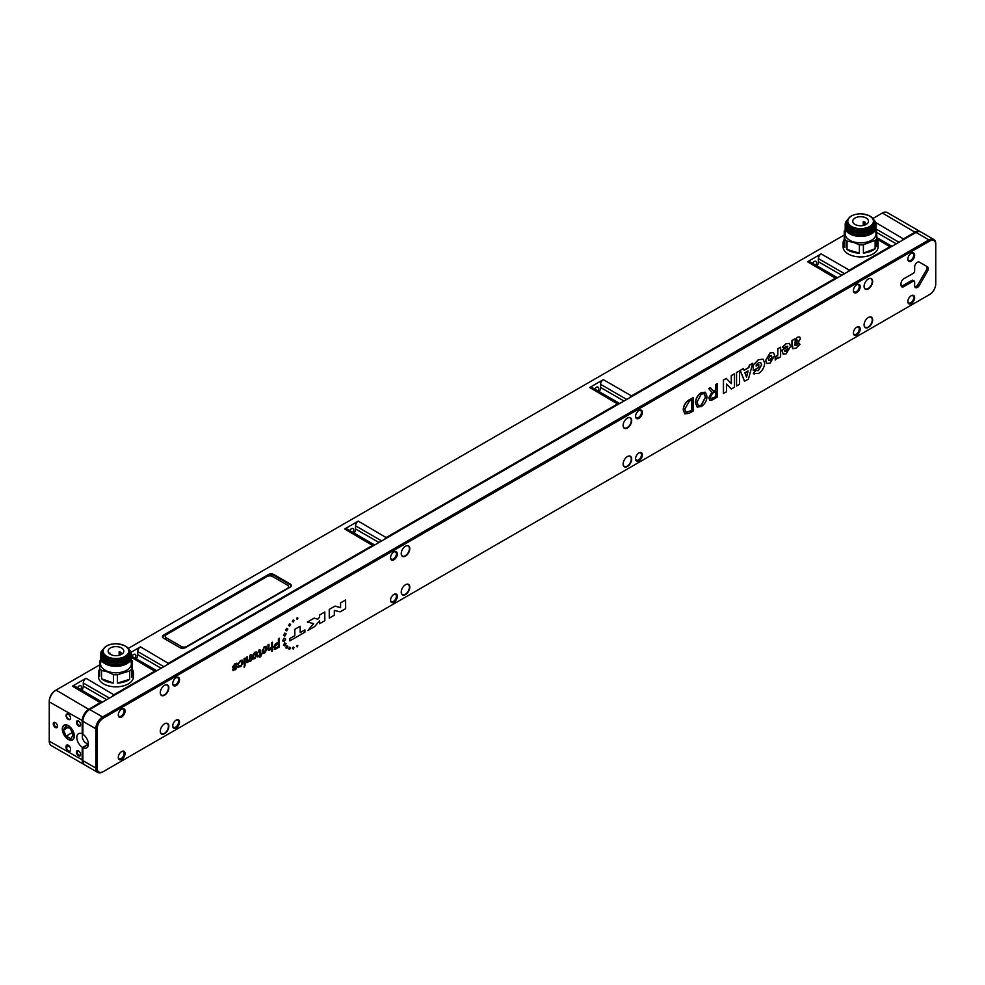 <?xml version="1.0" encoding="UTF-8"?>
<svg xmlns="http://www.w3.org/2000/svg" width="985" height="985" viewBox="0 0 985 985"><rect width="100%" height="100%" fill="white"/><g stroke="black" fill="none" stroke-linecap="round" stroke-linejoin="round"><path stroke-width="1.48" d="M237.262 666.993L233.593 666.82L235.883 664.259L236.351 665.06L237.262 664.53L235.132 663.644L232.669 667.19L236.351 667.719L232.829 669.923L235.587 669.726L237.262 666.993L236.819 666.094M237.213 666.968L233.543 666.796M237.262 664.001L236.893 663.151M237.213 663.976L235.083 663.619L232.62 666.968L232.989 667.965L232.62 667.153M234.972 667.448L236.351 667.719L234.455 669.455L232.78 669.529L233.125 670.687L232.78 669.886M234.923 667.424L236.301 667.682M233.704 669L234.455 669.455M701.295 392.793C697.675 395.231 695.767 398.617 695.595 402.951L697.245 407.064L701.295 406.522C704.928 404.096 706.836 400.698 707.008 396.364L705.346 392.252L701.16 392.719C697.54 395.145 695.632 398.531 695.459 402.877L697.171 407.014M705.285 392.202L701.16 392.719M701.295 405.241L698.402 405.598L697.023 402.126L701.295 394.074L704.189 393.717L705.568 397.189L701.295 405.241L698.328 405.561M704.127 393.68L705.432 397.115L701.16 405.167M794.796 339.025L792.075 340.588L792.863 348.764L796.065 348.087L799.968 344.356L798.995 343.1L796.545 345.415L794.796 345.181L794.796 343.962L797.481 343.543L800.423 338.754L799.697 337.005L797.481 337.264L794.796 340.01L794.661 338.938L791.94 340.502L791.94 346.634L792.79 348.727M798.995 343.1L796.409 345.341L794.661 345.107M797.481 337.264L794.661 339.936M799.635 336.969L797.345 337.178M796.336 342.214L794.796 342.411L796.336 339.923L797.715 340.281L796.336 342.214L794.661 342.337M796.336 339.923L797.715 340.281L796.2 342.14M796.2 339.85L797.579 340.194M787.372 346.178L787.865 346.917L781.93 350.34L783.21 354.144L786.202 353.787L790.61 346.314L789.416 343.42L785.944 343.765L782.459 347.065L783.728 348.407L785.759 346.425L787.865 346.917L781.794 350.254L783.137 354.095M789.354 343.371L785.944 343.765M786.079 343.839L782.459 347.065M782.595 347.139L783.728 348.407M787.311 346.141L787.729 346.831M787.889 348.899L786.202 351.399L784.491 350.869L787.889 348.899M784.946 351.633L784.491 350.869M787.754 348.825L786.067 351.325L784.355 350.783M777.916 358.392L780.625 356.829L780.625 347.176L777.781 348.665L777.781 354.822L775.158 357.149L775.281 360.091L777.916 357.124L777.916 358.392L777.781 357.37M780.625 347.176L777.781 348.665M777.916 348.752L777.781 354.822M777.916 354.908L775.811 356.865M775.946 356.939L775.158 357.149M775.293 357.223L775.281 360.091M773.336 352.568L770.048 352.95L765.677 360.645L766.933 363.465L770.184 363.022L774.666 355.45L773.397 352.605L770.048 352.962L765.542 360.559L766.872 363.428M770.184 355.77L771.957 357.013L770.184 360.288L768.953 360.461L768.386 359.069L770.184 355.77L771.39 355.61M771.329 355.573L771.821 356.939L770.048 360.202L768.891 360.412M758.856 364.585L756.16 366.149L756.16 364.942L758.376 362.788L760.654 362.542L761.664 364.832L758.376 370.619L755.901 370.434L753.451 373.401L758.376 373.561C762.218 371.148 764.323 367.651 764.68 363.096L763.079 359.217L758.241 359.759L753.143 365.226L753.279 370.557L758.856 367.343L758.721 364.512L756.16 365.989M763.018 359.168L758.241 359.759M758.376 359.833L753.143 365.226M753.279 365.3L753.279 370.557M761.664 364.832L758.241 370.532L755.766 370.36L753.316 373.327L754.153 374.078M760.592 362.505L761.528 364.758M754.091 374.041L753.316 373.327M752.762 363.268L749.511 365.152L748.92 367.553L744.094 370.335L743.367 368.538L740.117 370.409L744.5 381.244L748.391 379.151L752.762 363.268L749.376 365.066L748.785 367.467L744.057 370.2M743.503 368.612L740.117 370.409M740.252 370.495L744.635 381.318M748.132 370.914L746.519 377.28L744.882 372.798L748.132 370.914M747.947 371.025L746.421 377.033M739.563 370.889L736.411 372.552L736.546 385.985L739.563 384.248L739.563 370.889L736.411 372.552M736.546 372.625L736.546 385.985M731.313 389.013L734.404 387.228L734.404 373.869L731.399 375.605L731.399 383.67L726.265 378.412L723.372 380.075L723.372 393.434L726.524 391.784L726.524 384.088L731.313 389.013L726.524 384.15M726.401 378.486L723.372 380.075M723.507 380.161L723.507 393.52M734.404 373.869L731.264 375.519L731.264 383.534M710.468 387.684L708.831 388.632L711.933 392.35L708.954 397.94L709.828 400.267L712.574 399.824L717.302 397.103L717.302 383.744L715.873 384.569L715.873 389.949L713.509 391.328L710.468 387.684L708.695 388.546L711.798 392.276L708.818 397.866L709.766 400.23M717.302 383.744L715.738 384.482L715.738 389.875L713.411 391.217M712.758 398.445L711.035 398.679L710.382 397.115L712.758 393.027L715.873 391.23L715.873 396.647L710.973 398.642M715.738 391.316L715.738 396.573L712.623 398.371M693.317 397.583L689.315 399.898C685.609 402.237 683.627 405.611 683.356 410.006L684.957 413.897L689.315 413.257L693.317 410.954L693.317 397.583L689.18 399.812C685.474 402.151 683.491 405.524 683.221 409.932L684.895 413.86M684.784 409.181L689.315 401.178L691.889 399.688L691.889 410.499L686.114 412.444L684.784 409.181M691.753 399.775L691.753 410.413L686.053 412.395M340.145 611.845L345.661 608.656L345.612 599.976L340.551 602.894L340.551 607.671L335.048 606.071L329.224 609.432L329.273 618.124L334.334 615.206L334.334 610.429L340.145 611.845M345.661 600L340.551 602.894M340.601 602.918L340.551 607.671M340.601 607.696L335.048 606.071M335.097 606.095L329.224 609.432M329.273 609.456L329.273 618.124M307.849 630.499L314.744 626.509L319.632 620.673L319.632 623.69L324.841 620.685L324.791 611.993L319.583 614.997L319.583 617.115L317.749 619.245L314.227 618.087L307.332 622.064L313.661 623.604L307.849 630.499L313.599 623.591M319.632 623.69L319.583 620.735M324.841 612.017L319.583 614.997M319.632 615.022L319.583 617.115M319.632 617.152L317.749 619.245M317.798 619.269L314.227 618.087M314.277 618.112L307.382 622.101M304.931 629.883L300.191 632.616L300.142 626.226L294.786 629.317L294.786 635.682L289.885 638.514L289.922 640.841L304.931 632.173L304.894 629.858L300.191 632.567M289.922 640.841L289.885 638.514L294.786 635.682M300.191 626.251L294.786 629.317M294.835 629.341L294.835 635.707M297.224 619.257L296.522 618.851L297.175 619.233L296.522 618.851L297.175 617.706L296.571 618.875L297.224 619.257L297.889 618.112L297.224 617.73L297.889 618.112M297.839 618.087L297.175 617.706L297.839 618.087M297.889 645.778L297.224 645.397L296.522 646.517L297.224 646.923L297.889 645.778L297.175 645.372L296.522 646.517L297.224 646.923M296.522 646.517L297.175 646.899L296.522 646.517M297.839 645.754L297.175 645.372L297.839 645.754M275.234 649.324L279.371 646.936L279.371 638.268L278.447 638.797L278.447 642.158L275.541 643.833L273.707 647.194L275.234 649.324L274.298 649.287M275.8 648.044L278.447 646.579L278.447 643.045L274.618 647.022L275.849 648.081L278.398 646.542L278.398 643.082M279.371 638.268L278.398 638.772L278.398 642.134L275.492 643.808L273.658 647.17L275.184 649.3M293.259 649.029L292.36 648.512L293.21 648.992L292.36 648.512L293.21 647.034L292.41 648.536L293.259 649.029L294.109 647.551L293.259 647.059L294.109 647.551M294.059 647.527L293.21 647.034L294.059 647.527M289.59 649.435L288.593 648.832L289.541 649.398L288.593 648.832L289.541 647.17L288.642 648.869L289.59 649.435L290.55 647.761L289.59 647.207L290.55 647.761M290.501 647.736L289.541 647.17L290.501 647.736M272.476 642.257L271.565 642.774L271.565 646.85L269.878 649.066L268.954 649.066L268.954 644.288L268.043 644.818L268.043 649.066L269.57 650.112L271.565 648.425L271.565 651.442L272.476 650.913L272.426 642.22L271.515 642.749L271.515 646.825L270.444 648.684L268.905 649.029M271.565 651.442L271.515 648.499M268.954 649.066L269.828 649.029M268.954 644.288L267.994 644.781L267.994 649.029L269.521 650.088M268.412 650.285L269.57 650.112M286.807 648.339L285.638 647.687L286.758 648.302L285.638 647.687L286.807 645.803L285.687 647.724L286.807 648.339L287.903 646.443L286.807 645.803L287.903 646.443M287.854 646.406L286.758 645.778L287.854 646.406M264.817 652.846L266.664 649.681L266.209 646.32L264.214 646.85L262.33 653.683L264.817 652.846M264.817 651.984L265.741 648.093L264.362 647.637L262.798 649.731L262.798 652.119L264.817 651.984L265.691 650.359L265.691 648.068L264.312 647.613M262.798 652.119L264.768 651.947M265.691 648.068L264.362 647.637M266.184 646.308L264.165 646.825L262.281 653.658M262.749 652.095L263.857 652.476M284.788 645.938L283.446 645.163L284.751 645.914L283.446 645.163L284.751 642.909L283.495 645.187L284.788 645.938L286.093 643.685L284.788 642.946L286.093 643.685M286.044 643.661L284.751 642.909L286.044 643.661M284.148 641.691L282.572 640.779L284.099 641.666L282.572 640.779L284.148 638.145L282.621 640.804L284.148 641.691L285.675 639.043L284.099 638.12L285.625 639.019M255.029 658.509L257.011 654.533L256.445 651.996L254.721 652.329L252.271 656.035L252.763 659.261L255.029 658.509M253.145 657.426L253.871 658.251L254.98 657.611L256.051 655.394L256.1 654.003L254.573 653.289L253.194 657.463L253.921 658.275L255.029 657.635L256.1 655.419L256.1 654.003L254.721 653.203M253.194 657.463L253.871 658.251M256.42 651.984L254.672 652.304L252.222 656.01L252.739 659.248M256.051 653.966L254.672 653.178M284.825 636.101L283.483 635.325L284.776 636.076L283.483 635.325L284.776 633.072L283.532 635.35L284.825 636.101L286.13 633.847L284.825 633.109L286.13 633.847M286.093 633.823L284.776 633.072L286.093 633.823M286.758 630.856L285.613 630.203L286.709 630.831L285.613 630.203L286.709 628.295L285.65 630.24L286.758 630.856L287.866 628.959L286.758 628.319L287.866 628.959M287.829 628.923L286.709 628.295L287.829 628.923M261.456 653.929L260.693 654.36L260.693 650.285L259.314 649.681L257.627 653.08L258.661 651.159L259.769 651.799L259.769 654.89L257.774 656.921L259.769 655.764L259.769 657.18L260.693 656.65L261.456 654.791L261.407 653.892L260.693 654.311M259.769 657.18L259.732 655.788M260.693 650.285L259.264 649.644L257.627 653.08M260.643 650.26L259.264 649.644L260.643 650.26M258.661 651.159L259.769 651.799L259.732 654.865L257.725 656.022L257.774 656.921M258.612 651.122L259.732 651.774M289.627 626.066L288.63 625.475L289.578 626.041L288.63 625.475L289.578 623.813L288.679 625.512L289.627 626.066L290.587 624.404L289.627 623.837L290.587 624.404M290.538 624.379L289.578 623.813L290.538 624.379M293.259 622.015L292.36 621.498L293.21 621.978L292.36 621.498L293.21 620.021L292.41 621.523L293.259 622.015L294.109 620.538L293.259 620.045L294.109 620.538M294.059 620.513L293.21 620.021L294.059 620.513M250.079 660.713L250.116 661.341L251.04 660.812L250.99 654.594L250.079 655.136L248.86 661.144L247.321 660.972M251.04 654.631L250.116 655.16L250.116 657.98L248.282 661.526L247.37 660.997L247.37 656.749L246.459 657.278L246.915 662.659L250.116 660.639L250.116 661.341M247.37 660.997L248.232 661.501M247.37 656.749L246.41 657.241L246.915 662.659M244.108 658.571L244.157 664.776L245.08 664.247L245.08 658.066L244.108 658.571L244.157 664.776M245.08 658.066L244.157 658.596M244.157 667.264L245.08 665.663L244.157 667.264L244.108 666.168M245.08 665.663L244.157 666.205M239.256 665.503L239.761 666.451L239.256 665.503L238.333 666.574L240.796 666.722L242.852 662.893L242.384 660.122L240.439 660.516L238.136 664.309L240.168 661.6L241.891 661.858L241.854 664.481L239.761 666.451L239.207 665.478L238.284 666.008L238.666 667.436L238.284 666.537M242.335 660.098L240.439 660.516M240.488 660.553L238.136 663.976M241.854 661.834L241.891 664.506L239.712 666.426M88.379 743.86A5.775 3.337 60 0 1 86.434 743.306A5.775 3.337 60 0 1 86.224 743.183M82.346 736.484A5.775 3.337 60 0 1 82.346 736.238A5.775 3.337 60 0 1 82.875 734.219M83.196 734.478A5.196 3.004 -120 0 0 83.146 734.527A5.196 3.004 -120 0 0 82.346 736.706A5.196 3.004 -120 0 0 86.015 743.072A5.196 3.004 -120 0 0 88.355 743.453M856.987 225.257A7.855 4.531 180 0 1 852.751 221.231A7.855 4.531 180 0 1 860.607 216.7A7.855 4.531 180 0 1 868.462 221.231A7.855 4.531 180 0 1 856.987 225.257M865.125 224.937L865.125 222.241A7.855 4.531 0 0 0 863.242 221.674L863.242 225.503M863.833 221.81L863.833 225.368M875.948 226.735A15.403 8.89 180 0 1 876.01 227.523A15.403 8.89 180 0 1 853.515 235.415A15.403 8.89 180 0 1 845.204 227.523A15.403 8.89 180 0 1 845.265 226.735M876.01 227.523L876.01 233.962A15.403 8.89 180 0 1 853.515 241.867A15.403 8.89 180 0 1 845.204 233.962L845.204 227.523M873.584 219.938A14.443 8.336 180 0 1 870.691 229.554A14.443 8.336 180 0 1 853.958 230.995A14.443 8.336 180 0 1 847.629 219.938M873.35 219.384A15.403 8.89 180 0 1 876.01 224.383L876.01 225.947A15.403 8.89 180 0 1 853.515 233.839A15.403 8.89 180 0 1 845.204 225.947L845.204 224.383A15.403 8.89 180 0 1 847.863 219.384M876.01 224.383A15.403 8.89 180 0 1 853.515 232.275A15.403 8.89 180 0 1 845.204 224.383M874.508 229.776A14.443 8.336 180 0 1 853.958 234.923A14.443 8.336 180 0 1 846.706 229.776M876.982 239.49A17.521 10.121 180 0 1 878.128 243.086L878.128 246.804A17.521 10.121 180 0 1 852.542 255.792A17.521 10.121 180 0 1 843.086 246.804L843.086 243.086A17.521 10.121 180 0 1 844.231 239.49L844.231 231.155A17.521 10.121 180 0 1 845.204 229.936M876.01 229.936A17.521 10.121 180 0 1 876.342 230.318L876.982 238.345A17.521 10.121 180 0 1 875.136 240.402L863.402 244.736A17.521 10.121 180 0 1 859.388 244.846L853.207 242.273L847.026 241.14A17.521 10.121 180 0 1 844.859 239.195L844.231 231.155M878.128 243.086A17.521 10.121 180 0 1 876.982 246.681L876.982 238.345M875.136 248.737A17.521 10.121 180 0 1 863.402 253.071L875.136 248.737L875.136 240.402M863.402 253.071L863.402 244.736M859.388 253.17A17.521 10.121 180 0 1 847.026 249.476L859.388 253.17L859.388 244.846M847.026 249.476L847.026 241.14M844.231 239.49L844.859 247.518L844.859 239.195M844.859 247.518A17.521 10.121 180 0 1 843.086 243.086M111.822 655.013A7.855 4.531 180 0 1 108.104 651.159A7.855 4.531 180 0 1 115.959 646.616A7.855 4.531 180 0 1 123.814 651.159A7.855 4.531 180 0 1 119.776 655.111A7.855 4.531 180 0 1 111.822 655.013M120.958 654.656L120.958 652.365A7.855 4.531 0 0 0 119.148 651.725L119.148 655.296M109.249 653.511A7.855 4.531 0 0 1 109.901 652.981L109.901 654.04M119.825 651.922L119.825 655.099M131.3 656.65A15.403 8.89 180 0 1 131.362 657.438A15.403 8.89 180 0 1 123.445 665.207A15.403 8.89 180 0 1 107.845 664.998A15.403 8.89 180 0 1 100.556 657.438A15.403 8.89 180 0 1 100.618 656.65M131.362 657.438L131.362 663.89A15.403 8.89 180 0 1 123.445 671.659A15.403 8.89 180 0 1 107.845 671.45A15.403 8.89 180 0 1 100.556 663.89L100.556 657.438M128.936 649.866A14.443 8.336 180 0 1 125.637 659.691A14.443 8.336 180 0 1 108.35 660.603A14.443 8.336 180 0 1 102.969 649.866M128.69 649.3A15.403 8.89 180 0 1 131.362 654.299L131.362 655.875A15.403 8.89 180 0 1 123.445 663.631A15.403 8.89 180 0 1 107.845 663.422A15.403 8.89 180 0 1 100.556 655.875L100.556 654.299A15.403 8.89 180 0 1 103.216 649.3M131.362 654.299A15.403 8.89 180 0 1 123.445 662.068A15.403 8.89 180 0 1 107.845 661.858A15.403 8.89 180 0 1 100.556 654.299M129.86 659.704A14.443 8.336 180 0 1 108.35 664.53A14.443 8.336 180 0 1 102.058 659.704M131.362 659.851A17.521 10.121 180 0 1 132.236 660.935L132.236 669.271A17.521 10.121 180 0 1 133.48 673.001L133.48 676.732A17.521 10.121 180 0 1 124.479 685.56A17.521 10.121 180 0 1 106.725 685.326A17.521 10.121 180 0 1 98.438 676.732L98.438 673.001A17.521 10.121 180 0 1 99.67 669.271M132.236 660.935L131.805 668.975A17.521 10.121 180 0 1 129.7 670.945L117.424 674.75A17.521 10.121 180 0 1 113.41 674.676L107.488 671.844L101.566 670.44A17.521 10.121 180 0 1 99.67 668.409L100.101 660.369A17.521 10.121 180 0 1 100.556 659.851M132.236 669.271L131.805 677.311L131.805 668.975M129.7 679.281A17.521 10.121 180 0 1 117.424 683.085L129.7 679.281L129.7 670.945M117.424 683.085L117.424 674.75M113.41 683.011A17.521 10.121 180 0 1 101.566 678.776L113.41 683.011L113.41 674.676M101.566 678.776L101.566 670.44M98.438 673.001A17.521 10.121 180 0 0 99.67 676.732L99.67 668.409M133.48 673.001A17.521 10.121 180 0 1 131.805 677.311M287.485 585.164L272.513 576.52A3.854 2.229 0 0 0 267.058 576.52L166.33 634.685A3.854 2.229 0 0 0 165.197 636.248A3.854 2.229 0 0 0 166.33 637.824L181.302 646.468A3.854 2.229 0 0 0 186.744 646.468L287.485 588.304A3.854 2.229 0 0 0 288.605 586.74A3.854 2.229 0 0 0 287.485 585.164M166.33 637.824L181.302 646.468M166.33 638.218A3.854 2.229 180 0 1 165.197 636.642A3.854 2.229 180 0 1 165.209 636.445M288.593 586.937A3.854 2.229 180 0 1 288.605 587.134A3.854 2.229 180 0 1 287.485 588.698L287.485 588.304M186.744 646.468L186.744 646.862A3.854 2.229 180 0 1 181.302 646.862M62.511 729.479A8.212 4.74 -120 0 0 68.31 739.23A8.212 4.74 -120 0 0 74.109 735.881A8.212 4.74 -120 0 0 68.31 725.834A8.212 4.74 -120 0 0 62.498 729.183A8.212 4.74 -120 0 0 62.511 729.479M68.396 739.292A8.471 4.888 -120 0 0 68.494 739.341L68.494 739.341A8.471 4.888 -120 0 0 72.631 739.809M64.173 725.145A8.471 4.888 -120 0 0 62.498 728.962A8.471 4.888 -120 0 0 62.511 729.072M73.099 735.044L70.514 728.888L65.724 726.376L63.52 730.008L66.093 736.164L70.883 738.688L73.099 735.044M72.114 732.692L66.093 736.164M67.866 727.496L63.52 730.008M97.17 728.765L95.804 728.765L82.875 721.291L82.875 734.268A8.188 4.728 60 0 1 87.997 741.483A8.188 4.728 60 0 1 86.692 747.874A8.188 4.728 60 0 1 82.875 747.615L82.875 760.592L95.804 768.054L95.804 728.765A9.628 5.553 -60 0 1 102.612 716.969L928.941 239.897A9.628 5.553 -60 0 1 933.755 239.417A9.628 5.553 -60 0 1 935.75 243.824L935.75 244.612A8.668 4.999 120 0 0 929.618 241.066L103.29 718.151A8.668 4.999 120 0 0 97.17 728.765L97.17 768.054A8.668 4.999 120 0 0 103.29 771.6L928.941 294.909A9.628 5.553 -60 0 0 928.953 294.909M82.875 721.291A9.628 5.553 -60 0 1 89.684 709.508L102.612 716.969L103.29 718.151M929.618 241.066L928.941 239.897L916.013 232.423L89.684 709.508M916.013 232.423A9.628 5.553 -60 0 1 920.827 231.955L933.755 239.417M102.612 771.981L103.29 771.6L102.612 771.981A9.628 5.553 -60 0 1 97.798 772.462L84.87 765A9.628 5.553 -60 0 1 82.875 760.592M82.875 747.615L88.379 744.438M914.893 287.029A3.854 2.229 120 0 0 917.934 284.628L926.109 270.481A3.854 2.229 120 0 0 926.109 266.036L919.3 262.096A3.854 2.229 120 0 0 916.333 263.13A3.854 2.229 120 0 0 914.646 267.009L914.646 270.937A1.921 1.108 -60 0 1 913.292 273.301L903.762 278.792A3.854 2.229 120 0 0 901.041 283.508L901.041 285.084A3.854 2.229 120 0 0 901.829 286.844A3.854 2.229 120 0 0 903.762 286.66L913.292 281.156A1.921 1.108 -60 0 1 914.252 281.057A1.921 1.108 -60 0 1 914.646 281.944L914.646 285.872A3.854 2.229 120 0 0 915.447 287.632A3.854 2.229 120 0 0 919.3 285.416L927.464 271.269A3.854 2.229 120 0 0 927.464 266.812L919.3 262.096M97.798 772.462A9.628 5.553 -60 0 1 95.804 768.054L97.17 768.054M118.274 714.716A4.137 2.389 120 0 0 119.123 716.354A4.137 2.389 120 0 0 123.26 713.965A4.137 2.389 120 0 0 123.26 709.175A4.137 2.389 120 0 0 121.426 709.262M172.732 683.27A4.137 2.389 120 0 0 173.582 684.907A4.137 2.389 120 0 0 177.719 682.519A4.137 2.389 120 0 0 177.719 677.742A4.137 2.389 120 0 0 175.884 677.828M390.54 557.522A4.137 2.389 120 0 0 391.39 559.16A4.137 2.389 120 0 0 395.527 556.771A4.137 2.389 120 0 0 395.527 551.994A4.137 2.389 120 0 0 393.692 552.068M635.584 416.052A4.137 2.389 120 0 0 636.433 417.689A4.137 2.389 120 0 0 640.57 415.301A4.137 2.389 120 0 0 640.57 410.511A4.137 2.389 120 0 0 638.736 410.597M853.404 290.292A4.137 2.389 120 0 0 854.241 291.929A4.137 2.389 120 0 0 858.391 289.541A4.137 2.389 120 0 0 858.391 284.763A4.137 2.389 120 0 0 856.544 284.85M907.85 258.858A4.137 2.389 120 0 0 908.699 260.496A4.137 2.389 120 0 0 912.836 258.107A4.137 2.389 120 0 0 912.836 253.33A4.137 2.389 120 0 0 911.002 253.404M928.941 294.909L929.618 294.515A8.668 4.999 120 0 0 935.75 283.902L935.75 244.612M118.274 757.157A4.137 2.389 120 0 0 119.123 758.795A4.137 2.389 120 0 0 123.26 756.406A4.137 2.389 120 0 0 123.26 751.617A4.137 2.389 120 0 0 121.426 751.703M172.732 725.723A4.137 2.389 120 0 0 173.582 727.349A4.137 2.389 120 0 0 177.719 724.96A4.137 2.389 120 0 0 177.719 720.183A4.137 2.389 120 0 0 175.884 720.269M390.54 599.963A4.137 2.389 120 0 0 391.39 601.601A4.137 2.389 120 0 0 395.527 599.212A4.137 2.389 120 0 0 395.527 594.435A4.137 2.389 120 0 0 393.692 594.509M635.584 458.493A4.137 2.389 120 0 0 636.433 460.13A4.137 2.389 120 0 0 640.57 457.742A4.137 2.389 120 0 0 640.57 452.952A4.137 2.389 120 0 0 638.736 453.038M853.404 332.733A4.137 2.389 120 0 0 854.241 334.371A4.137 2.389 120 0 0 858.391 331.982A4.137 2.389 120 0 0 858.391 327.205A4.137 2.389 120 0 0 856.544 327.291M907.85 301.299A4.137 2.389 120 0 0 908.699 302.937A4.137 2.389 120 0 0 912.836 300.548A4.137 2.389 120 0 0 912.836 295.771A4.137 2.389 120 0 0 911.002 295.845M118.274 714.999A4.814 2.783 120 0 0 121.672 716.969A4.814 2.783 120 0 0 125.07 711.071A4.814 2.783 120 0 0 121.672 709.114A4.814 2.783 120 0 0 118.274 714.999M172.72 683.565A4.814 2.783 120 0 0 176.13 685.535A4.814 2.783 120 0 0 179.529 679.638A4.814 2.783 120 0 0 176.13 677.668A4.814 2.783 120 0 0 172.72 683.565M390.54 557.818A4.814 2.783 120 0 0 393.938 559.775A4.814 2.783 120 0 0 397.337 553.878A4.814 2.783 120 0 0 393.938 551.92A4.814 2.783 120 0 0 390.54 557.818M635.571 416.335A4.814 2.783 120 0 0 638.982 418.305A4.814 2.783 120 0 0 642.38 412.407A4.814 2.783 120 0 0 638.982 410.45A4.814 2.783 120 0 0 635.571 416.335M853.392 290.587A4.814 2.783 120 0 0 856.79 292.557A4.814 2.783 120 0 0 860.2 286.66A4.814 2.783 120 0 0 856.79 284.69A4.814 2.783 120 0 0 853.392 290.587M907.838 259.153A4.814 2.783 120 0 0 911.248 261.111A4.814 2.783 120 0 0 914.646 255.213A4.814 2.783 120 0 0 911.248 253.256A4.814 2.783 120 0 0 907.838 259.153M168.841 726.29A6.07 3.497 -60 0 1 164.557 733.714A6.07 3.497 -60 0 1 160.272 731.239A6.07 3.497 -60 0 1 164.557 723.803A6.07 3.497 -60 0 1 168.841 726.29M168.841 687.776A6.07 3.497 -60 0 1 164.557 695.201A6.07 3.497 -60 0 1 160.272 692.726A6.07 3.497 -60 0 1 164.557 685.289A6.07 3.497 -60 0 1 168.841 687.776M409.797 587.171A6.07 3.497 -60 0 1 405.512 594.595A6.07 3.497 -60 0 1 401.227 592.12A6.07 3.497 -60 0 1 405.512 584.696A6.07 3.497 -60 0 1 409.797 587.171M409.797 548.657A6.07 3.497 -60 0 1 405.512 556.082A6.07 3.497 -60 0 1 401.227 553.607A6.07 3.497 -60 0 1 405.512 546.183A6.07 3.497 -60 0 1 409.797 548.657M631.693 459.059A6.07 3.497 -60 0 1 627.408 466.484A6.07 3.497 -60 0 1 623.123 464.009A6.07 3.497 -60 0 1 627.408 456.584A6.07 3.497 -60 0 1 631.693 459.059M631.693 420.546A6.07 3.497 -60 0 1 627.408 427.97A6.07 3.497 -60 0 1 623.123 425.495A6.07 3.497 -60 0 1 627.408 418.071A6.07 3.497 -60 0 1 631.693 420.546M872.648 281.427A6.07 3.497 -60 0 1 868.364 288.864A6.07 3.497 -60 0 1 864.079 286.376A6.07 3.497 -60 0 1 868.364 278.952A6.07 3.497 -60 0 1 872.648 281.427M872.648 319.94A6.07 3.497 -60 0 1 868.364 327.365A6.07 3.497 -60 0 1 864.079 324.89A6.07 3.497 -60 0 1 868.364 317.465A6.07 3.497 -60 0 1 872.648 319.94M907.838 301.595A4.814 2.783 120 0 0 911.248 303.552A4.814 2.783 120 0 0 914.646 297.667A4.814 2.783 120 0 0 911.248 295.697A4.814 2.783 120 0 0 907.838 301.595M853.392 333.029A4.814 2.783 120 0 0 856.79 334.998A4.814 2.783 120 0 0 860.2 329.101A4.814 2.783 120 0 0 856.79 327.131A4.814 2.783 120 0 0 853.392 333.029M635.571 458.788A4.814 2.783 120 0 0 638.982 460.746A4.814 2.783 120 0 0 642.38 454.848A4.814 2.783 120 0 0 638.982 452.891A4.814 2.783 120 0 0 635.571 458.788M390.54 600.259A4.814 2.783 120 0 0 393.938 602.217A4.814 2.783 120 0 0 397.337 596.331A4.814 2.783 120 0 0 393.938 594.361A4.814 2.783 120 0 0 390.54 600.259M172.72 726.007A4.814 2.783 120 0 0 176.13 727.977A4.814 2.783 120 0 0 179.529 722.079A4.814 2.783 120 0 0 176.13 720.109A4.814 2.783 120 0 0 172.72 726.007M118.274 757.453A4.814 2.783 120 0 0 121.672 759.41A4.814 2.783 120 0 0 125.07 753.513A4.814 2.783 120 0 0 121.672 751.555A4.814 2.783 120 0 0 118.274 757.453M160.272 731.116A5.775 3.337 120 0 0 161.466 733.64A5.775 3.337 120 0 0 165.911 732.101A5.775 3.337 120 0 0 168.435 726.29A5.775 3.337 120 0 0 167.241 723.643A5.775 3.337 120 0 0 164.446 723.864M160.272 692.603A5.775 3.337 120 0 0 161.466 695.127A5.775 3.337 120 0 0 165.911 693.588A5.775 3.337 120 0 0 168.435 687.776A5.775 3.337 120 0 0 167.241 685.129A5.775 3.337 120 0 0 164.446 685.351M401.227 591.997A5.775 3.337 120 0 0 402.422 594.534A5.775 3.337 120 0 0 406.867 592.982A5.775 3.337 120 0 0 409.391 587.171A5.775 3.337 120 0 0 408.196 584.524A5.775 3.337 120 0 0 405.401 584.758M401.227 553.484A5.775 3.337 120 0 0 402.422 556.02A5.775 3.337 120 0 0 406.867 554.469A5.775 3.337 120 0 0 409.391 548.657A5.775 3.337 120 0 0 408.196 546.01A5.775 3.337 120 0 0 405.401 546.244M623.123 463.886A5.775 3.337 120 0 0 624.318 466.422A5.775 3.337 120 0 0 628.762 464.871A5.775 3.337 120 0 0 631.287 459.059A5.775 3.337 120 0 0 630.092 456.412A5.775 3.337 120 0 0 627.31 456.646M623.123 425.372A5.775 3.337 120 0 0 624.318 427.909A5.775 3.337 120 0 0 628.762 426.357A5.775 3.337 120 0 0 631.287 420.546A5.775 3.337 120 0 0 630.092 417.899A5.775 3.337 120 0 0 627.31 418.132M864.079 286.266A5.775 3.337 120 0 0 865.273 288.79A5.775 3.337 120 0 0 869.718 287.238A5.775 3.337 120 0 0 872.242 281.427A5.775 3.337 120 0 0 871.048 278.792A5.775 3.337 120 0 0 868.265 279.014M864.079 324.779A5.775 3.337 120 0 0 865.273 327.303A5.775 3.337 120 0 0 869.718 325.752A5.775 3.337 120 0 0 872.242 319.94A5.775 3.337 120 0 0 871.048 317.293A5.775 3.337 120 0 0 868.265 317.527M926.109 266.036L927.464 266.812L926.109 266.036M901.275 286.241A3.854 2.229 120 0 0 902.395 285.872L911.925 280.368A1.921 1.108 -60 0 1 912.886 280.269L914.252 281.057M70.551 749.942L70.551 749.154A3.177 1.835 -120 0 0 68.31 745.263A3.177 1.835 -120 0 0 66.057 746.556L66.057 747.344A3.177 1.835 -120 0 0 68.31 751.235A3.177 1.835 -120 0 0 70.551 749.942M66.057 747.344L66.057 746.556M69.061 745.854L66.475 747.344A2.893 1.662 -120 0 0 67.731 750.25A2.893 1.662 -120 0 0 69.96 751.026A2.893 1.662 -120 0 0 70.551 749.708M68.408 745.325A2.893 1.662 -120 0 0 67.066 745.239A2.893 1.662 -120 0 0 66.475 746.556L68.507 745.386M68.408 714.285A2.893 1.662 -120 0 0 67.066 714.199A2.893 1.662 -120 0 0 66.623 716.514A2.893 1.662 -120 0 0 68.507 719.05A2.893 1.662 -120 0 0 69.96 719.198A2.893 1.662 -120 0 0 70.551 717.991M68.31 719.407A3.177 1.835 -120 0 0 70.551 718.114A3.177 1.835 -120 0 0 68.31 714.224A3.177 1.835 -120 0 0 66.057 715.516A3.177 1.835 -120 0 0 68.31 719.407M166.834 664.961A3.854 2.229 -60 0 1 168.644 663.127L372.835 545.234A3.854 2.229 -60 0 1 374.645 544.988M112.388 696.395A3.854 2.229 -60 0 1 114.186 694.573L155.027 670.994A3.854 2.229 -60 0 1 156.824 670.736M384.655 539.201A3.854 2.229 -60 0 1 386.452 537.379L617.878 403.764A3.854 2.229 -60 0 1 619.676 403.505L591.628 387.302A3.854 2.229 -60 0 0 589.695 387.499L603.312 379.631L631.496 395.908L835.686 278.016A3.854 2.229 -60 0 1 837.496 277.758L809.436 261.554A3.854 2.229 -60 0 0 807.515 261.739L821.121 253.884L849.304 270.149L890.144 246.57A3.854 2.229 -60 0 1 891.942 246.324M83.011 733.862L82.198 733.887L82.198 720.897A9.628 5.553 -60 0 1 89.007 709.114L100.569 702.428A3.854 2.229 -60 0 1 102.378 702.17L74.318 685.966A3.854 2.229 -60 0 0 72.397 686.163L86.003 678.296L114.531 695.164M629.686 397.731A3.854 2.229 -60 0 1 631.496 395.908L631.828 396.499M847.506 271.983A3.854 2.229 -60 0 1 849.304 270.149L849.649 270.74M901.952 240.537A3.854 2.229 -60 0 1 903.762 238.715L915.336 232.029A9.628 5.553 -60 0 1 920.138 231.561A9.628 5.553 -60 0 1 920.47 231.77M84.538 764.779A9.628 5.553 -60 0 1 84.193 764.606A9.628 5.553 -60 0 1 82.198 760.198L82.198 747.209L83.54 747.233M99.83 664.813L55.382 690.485A8.668 4.999 -60 0 0 49.25 701.098L49.25 741.176A9.628 5.553 120 0 0 51.245 745.583L84.193 764.606M55.382 690.485L56.059 690.091A9.628 5.553 120 0 0 49.25 701.874L82.888 720.897M920.138 231.561L887.202 212.538A9.628 5.553 120 0 0 882.388 213.019L872.833 218.535M844.231 235.046L128.185 648.45M82.198 733.887A8.188 4.728 -120 0 0 78.517 733.702A8.188 4.728 -120 0 0 77.187 739.994A8.188 4.728 -120 0 0 82.198 747.209M78.738 721.192A2.401 1.391 -120 0 0 77.729 721.168A2.401 1.391 -120 0 0 77.359 723.101A2.401 1.391 -120 0 0 78.923 725.219A2.401 1.391 -120 0 0 80.13 725.342A2.401 1.391 -120 0 0 80.622 724.455M78.517 725.933A2.98 1.724 -120 0 0 80.635 724.714A2.98 1.724 -120 0 0 78.517 721.057A2.98 1.724 -120 0 0 76.411 722.276A2.98 1.724 -120 0 0 78.517 725.933M78.738 751.062A2.401 1.391 -120 0 0 77.729 751.038A2.401 1.391 -120 0 0 77.359 752.971A2.401 1.391 -120 0 0 78.923 755.089A2.401 1.391 -120 0 0 80.13 755.212A2.401 1.391 -120 0 0 80.622 754.325M78.517 755.791A2.98 1.724 -120 0 0 80.635 754.584A2.98 1.724 -120 0 0 78.517 750.927A2.98 1.724 -120 0 0 76.411 752.146A2.98 1.724 -120 0 0 78.517 755.791M55.591 722.768A2.401 1.391 -120 0 0 54.581 722.744A2.401 1.391 -120 0 0 54.212 724.677A2.401 1.391 -120 0 0 55.788 726.795A2.401 1.391 -120 0 0 56.982 726.918A2.401 1.391 -120 0 0 57.475 726.031M55.382 727.496A2.98 1.724 -120 0 0 57.487 726.277A2.98 1.724 -120 0 0 55.382 722.633A2.98 1.724 -120 0 0 53.264 723.852A2.98 1.724 -120 0 0 55.382 727.496M291.277 585.952A3.854 2.229 0 0 0 290.206 584.77L273.867 575.338A3.854 2.229 0 0 0 268.425 575.338L163.596 635.854A3.854 2.229 0 0 0 162.537 637.036M163.596 638.218L179.935 647.65A3.854 2.229 0 0 0 185.389 647.65L290.206 587.134A3.854 2.229 0 0 0 291.338 585.558A3.854 2.229 0 0 0 290.206 583.982L273.867 574.55A3.854 2.229 0 0 0 268.425 574.55L163.596 635.066A3.854 2.229 0 0 0 162.476 636.642A3.854 2.229 0 0 0 163.596 638.218M815.789 265.211A3.177 1.835 120 0 0 815.912 261.345A3.177 1.835 120 0 0 814.324 261.505A3.177 1.835 120 0 0 812.613 263.389M597.969 390.971A3.177 1.835 120 0 0 598.092 387.105A3.177 1.835 120 0 0 596.504 387.265A3.177 1.835 120 0 0 594.805 389.137M135.117 658.202A3.177 1.835 120 0 0 135.24 654.323A3.177 1.835 120 0 0 133.652 654.483A3.177 1.835 120 0 0 131.953 656.367M80.671 689.635A3.177 1.835 120 0 0 80.782 685.769A3.177 1.835 120 0 0 79.194 685.929A3.177 1.835 120 0 0 77.495 687.801M352.938 532.442A3.177 1.835 120 0 0 353.049 528.576A3.177 1.835 120 0 0 351.46 528.736A3.177 1.835 120 0 0 349.761 530.619M817.082 265.962A5.775 3.337 120 0 0 818.4 261.739L818.4 258.599A3.854 2.229 -60 0 1 821.121 253.884M599.274 391.722A5.775 3.337 120 0 0 600.591 387.499L600.591 384.347A3.854 2.229 -60 0 1 603.312 379.631M136.422 658.953A5.775 3.337 120 0 0 137.74 654.717L137.74 651.577A3.854 2.229 -60 0 1 140.461 646.862L130.98 652.341M81.964 690.386A5.775 3.337 120 0 0 83.282 686.163L83.282 683.011A3.854 2.229 -60 0 1 86.003 678.296M354.231 533.193A5.775 3.337 120 0 0 355.548 528.97L355.548 525.83A3.854 2.229 -60 0 1 358.269 521.114L344.664 528.97A3.854 2.229 -60 0 1 346.585 528.773L374.645 544.976M68.31 739.452A8.471 4.888 -120 0 0 72.545 739.87A8.471 4.888 -120 0 0 72.545 730.082A8.471 4.888 -120 0 0 64.074 725.194A8.471 4.888 -120 0 0 62.769 731.978A8.471 4.888 -120 0 0 68.31 739.452M854.709 227.794A12.805 7.387 0 0 0 873.399 220.899A12.805 7.387 0 0 0 853.712 215.001A12.805 7.387 0 0 0 854.709 227.794M869.829 228.717A12.805 7.387 180 0 1 851.385 228.717M869.829 216.109A13.285 7.671 180 0 1 873.892 221.625A13.285 7.671 180 0 1 854.487 228.434A13.285 7.671 180 0 1 847.322 221.625A13.285 7.671 180 0 1 851.385 216.109M854.487 230.01A13.285 7.671 0 0 0 873.892 223.201L873.892 221.625C874.212 217.574 869.767 214.952 860.533 213.757C852.53 214.201 848.122 216.823 847.322 221.625L847.322 223.201A13.285 7.671 0 0 0 854.487 230.01M874.963 230.749A15.403 8.89 180 0 1 870.9 240.586A15.403 8.89 180 0 1 853.515 241.867A15.403 8.89 180 0 1 846.25 230.749M109.212 657.438A12.805 7.387 0 0 0 128.752 651.38A12.805 7.387 0 0 0 109.901 644.646A12.805 7.387 0 0 0 109.212 657.438M125.181 658.645A12.805 7.387 180 0 1 106.737 658.645M125.181 646.025A13.285 7.671 180 0 1 129.244 651.541A13.285 7.671 180 0 1 122.423 658.251A13.285 7.671 180 0 1 108.966 658.066A13.285 7.671 180 0 1 102.674 651.541A13.285 7.671 180 0 1 106.737 646.025M108.966 659.642A13.285 7.671 0 0 0 122.423 659.815A13.285 7.671 0 0 0 129.244 653.117L129.244 651.541C129.564 647.502 125.107 644.88 115.885 643.673C107.882 644.116 103.474 646.739 102.674 651.541L102.674 653.117A13.285 7.671 0 0 0 108.966 659.642M130.315 660.664A15.403 8.89 180 0 1 125.797 670.723A15.403 8.89 180 0 1 107.845 671.45A15.403 8.89 180 0 1 101.603 660.664M926.109 270.481L927.464 271.269M917.934 284.628L919.3 285.416M911.925 280.368L913.292 281.156M902.395 285.872L903.762 286.66M168.977 663.718L140.461 646.862M373.18 545.825L344.664 528.97M131.35 657.327L155.371 671.585M386.797 537.97L358.269 521.114M618.223 404.355L589.695 387.499M72.397 686.163L100.913 703.019M56.059 690.091L89.34 709.705M836.031 278.595L807.515 261.739M890.489 247.161L876.982 238.973M904.095 239.306L875.653 222.487M915.668 232.62L882.388 213.019M49.25 741.176L82.875 760.198M88.391 744.131L83.011 747.233M290.206 584.77L290.206 583.982M273.867 575.338L273.867 574.55M268.425 575.338L268.425 574.55M163.596 635.854L163.596 635.066M898.997 242.248L876.01 228.976M844.539 273.695L818.4 258.599M626.731 399.442L600.591 384.347M163.879 666.673L137.74 651.577M109.421 698.106L83.282 683.011M381.688 540.913L355.548 525.83M876.564 232.448L896.276 243.824M355.548 528.97L378.966 542.489M83.282 686.163L106.7 699.682M137.74 654.717L161.146 668.236M600.591 387.499L624.01 401.018M818.4 261.739L841.818 275.258M847.322 223.201C848.122 228.003 852.53 230.625 860.533 231.069C869.767 229.874 874.212 227.239 873.892 223.201M102.674 653.117C103.474 657.931 107.882 660.553 115.885 660.997C125.107 659.79 129.564 657.167 129.244 653.117M891.954 246.312L876.945 237.644M156.837 670.736L131.35 656.022"/></g></svg>
